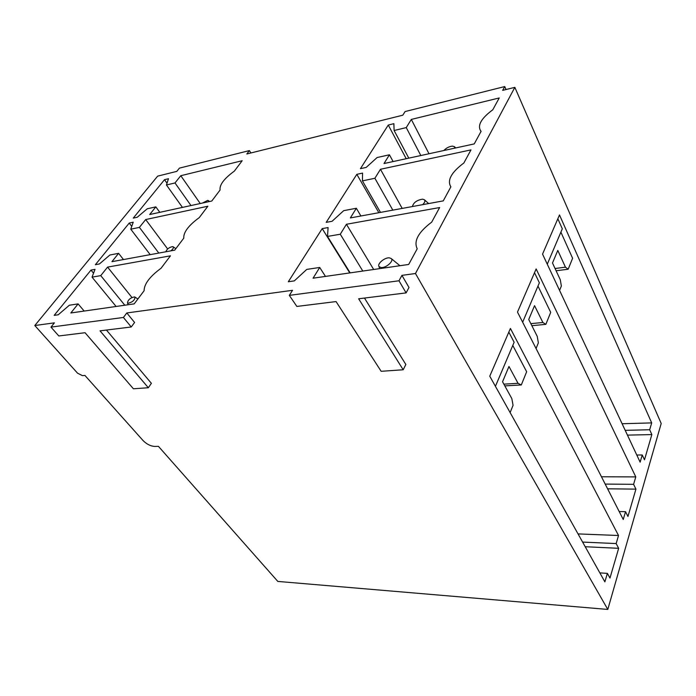 <?xml version="1.0" encoding="UTF-8"?>
<svg xmlns="http://www.w3.org/2000/svg" width="696" height="696" viewBox="0 0 696 696"><rect width="100%" height="100%" fill="white"/><g stroke="black" fill="none" stroke-linecap="round" stroke-linejoin="round"><path stroke-width="1.04" d="M249.377 150.588L246.828 153.973L402.793 115.197L405.089 111.551L504.73 86.565L502.651 90.376L514.84 87.348L661.2 423.481L607.791 609.435L277.817 581.421L158.436 446.353L154.66 446.432C150.554 446.153 146.691 444.187 143.054 440.551L84.929 375.44L82.441 375.649L77.543 373.178L34.8 325.528L157.644 176.14L176.81 171.373L179.429 168.127L249.377 150.588L250.891 152.955M504.73 86.565L506.035 89.532M651.847 434.591L644.487 459.812L642.243 454.975L640.129 462.161L542.549 254.118L559.497 214.942L651.691 422.898L649.681 429.745L651.847 434.591L627.444 435.113M635.935 489.123L627.949 516.467L625.539 511.69L623.242 519.486L517.485 312.086L536.146 268.934L635.787 476.899L633.604 484.32L635.935 489.123L607.599 488.81M618.657 548.309L609.974 578.063L607.373 573.365L604.876 581.856L489.758 376.197L510.412 328.442L618.527 535.502L616.151 543.567L618.657 548.309L585.214 546.734M649.681 429.745L625.208 430.345M633.604 484.32L605.189 484.085M616.151 543.567L582.604 542.08M651.691 422.898L622.111 423.742M635.787 476.899L601.466 476.769M618.527 535.502L578.028 533.91M508.82 332.123L514.135 342.241L495.422 386.315M512.778 345.433L526.654 371.742L521.304 384.966L504.809 385.88M521.304 384.966L518.059 383.331L503.852 384.14M642.243 454.975L636.788 455.027M625.539 511.69L619.188 511.534M518.059 383.331L508.967 366.488L502.547 381.773L511.83 398.599L513.065 405.316L510.125 412.58M607.373 573.365L599.848 572.886M137.26 217.239L133.258 218.109L164.508 179.681L168.476 178.715L166.448 184.988L175.001 182.944L180.795 175.705L242.191 160.715L234.326 171.138C224.095 178.611 219.344 184.901 220.093 190.008L211.784 201.022L149.692 214.533L155.826 206.877L147.23 208.791L137.26 217.239M155.826 206.877L159.828 212.332M180.795 175.705L200.239 203.536M175.001 182.944L190.974 205.546M166.448 184.988L182.448 207.408M164.508 179.681L167.023 183.213M99.397 263.967L95.361 264.706L129.23 223.068L133.232 222.207L130.761 229.184L139.4 227.383L145.681 219.544L207.852 206.234L199.3 217.578C188.572 225.434 183.396 232.29 183.787 238.136L174.722 250.151L111.934 261.67L118.598 253.344L109.924 254.997L99.397 263.967M118.598 253.344L123.479 259.556M145.681 219.544L167.649 248.959M139.4 227.383L158.819 253.066M130.761 229.184L150.197 254.649M129.23 223.068L131.753 226.383M58.22 314.783L54.166 315.366L90.985 270.083L95.03 269.361L92.037 277.139L100.746 275.633L107.576 267.107L170.433 255.832L161.081 268.23C149.814 276.512 144.159 284.012 144.115 290.719L134.189 303.874L70.835 312.974L78.1 303.9L69.365 305.222L58.22 314.783M78.1 303.9L84.172 311.06M107.576 267.107L131.953 297.488M100.746 275.633L124.801 305.222M92.037 277.139L116.11 306.475M90.985 270.083L93.542 273.215M366.174 167.423L360.441 168.667L388.272 125.045L393.875 123.679L394.11 130.5L406.255 127.594L411.31 119.425L499.232 97.953L492.803 109.768C481.319 118.285 477.273 125.297 480.658 130.822L481.11 131.283L474.246 143.907L384.009 163.543L389.429 154.79L377.11 157.531L366.174 167.423M389.429 154.79L393.11 161.559M411.31 119.425L428.997 153.746M406.255 127.594L420.828 155.53M394.11 130.5L408.787 158.149M388.272 125.045L406.212 158.705M332.062 221.284L326.198 222.363L356.83 174.331L362.572 173.104L362.433 180.873L374.892 178.272L380.46 169.276L470.983 149.892L463.867 162.986C451.269 172.425 446.936 180.377 450.877 186.841L443.256 200.883L350.358 217.926L356.343 208.261L343.711 210.653L332.062 221.284M356.343 208.261L360.893 215.995M380.46 169.276L402.192 208.417M374.892 178.272L392.822 210.14M362.433 180.873L380.486 212.402M356.83 174.331L378.841 212.698M294.321 280.88L288.318 281.75L322.204 228.61L328.094 227.557L327.503 236.431L340.274 234.221L346.434 224.269L439.628 207.547L431.703 222.128C418.331 232.212 413.502 241.086 417.217 248.768L408.683 264.463L313.07 278.191L319.716 267.455L306.762 269.404L294.321 280.88M319.716 267.455L325.467 276.408M346.434 224.269L373.674 269.491M340.274 234.221L362.799 271.048M327.503 236.431L350.158 272.867M322.204 228.61L349.775 272.919M85.051 332.714L58.812 335.968L50.973 327.111L123.418 317.463L131.239 326.981L100.033 330.852L148.335 387.733L133.406 388.786L85.051 332.714M336.064 301.577L296.853 306.44L289.327 295.374L398.982 280.775L406.107 292.894L358.64 298.784L403.193 369.759L381.156 371.307L336.064 301.577M131.239 326.981L134.589 322.474L126.82 312.956L292.52 290.31L289.327 295.374M364.469 298.062L405.846 364.478L403.193 369.759M398.982 280.775L401.931 275.364L408.996 287.474L406.107 292.894M34.8 325.528L54.41 322.848L50.973 327.111M106.453 330.061L151.389 383.331L148.335 387.733M126.82 312.956L123.418 317.463M401.931 275.364L415.469 273.511L514.84 87.348M415.469 273.511L607.791 609.435M537.982 286.082L550.701 312.356L545.847 324.362L542.88 322.5L530.822 323.64M542.88 322.5L534.554 305.657L528.734 319.49L537.225 336.342L538.373 342.824L536.059 348.522M545.847 324.362L531.848 325.667M534.511 272.71L539.374 282.802L522.644 322.204M560.889 232.133L572.599 258.277L568.171 269.23L565.448 267.177L555.06 268.508M565.448 267.177L557.792 250.412L552.493 263.001L560.297 279.792L561.359 286.047L559.584 290.432M568.171 269.23L556.104 270.753M557.835 218.77L562.307 228.801L547.274 264.193M134.493 296.896C130.282 297.845 127.951 299.854 127.49 302.934L128.081 303.273C132.501 302.212 134.815 300.159 135.015 297.131L134.493 296.896M389.499 257.877C384.862 257.181 376.762 263.958 379.085 266.611L380.982 267.534C385.836 268.334 394.275 260.904 391.222 258.547L389.499 257.877M422.603 204.676C424.804 202.597 425.413 200.961 424.438 199.787L422.585 199.16C416.869 200.117 413.476 202.579 412.415 206.547M170.807 250.873C172.999 249.107 173.809 247.767 173.243 246.845L172.643 246.61C169.224 247.271 166.953 249.003 165.822 251.787M454.758 148.144L454.427 146.682L452.47 146.125C449.198 146.464 446.327 147.935 443.839 150.519M208.409 201.753L208.382 200.613L207.704 200.387L202.51 203.041M480.98 131.509L480.658 130.822M127.49 302.934L128.151 304.744M135.015 297.131L137.886 298.975M379.085 266.611L379.485 268.656M391.222 258.547L399.939 265.715M424.438 199.787L428.658 203.563M173.243 246.845L175.844 248.663M454.427 146.682L455.723 147.935M208.382 200.613L209.557 201.509"/></g></svg>
